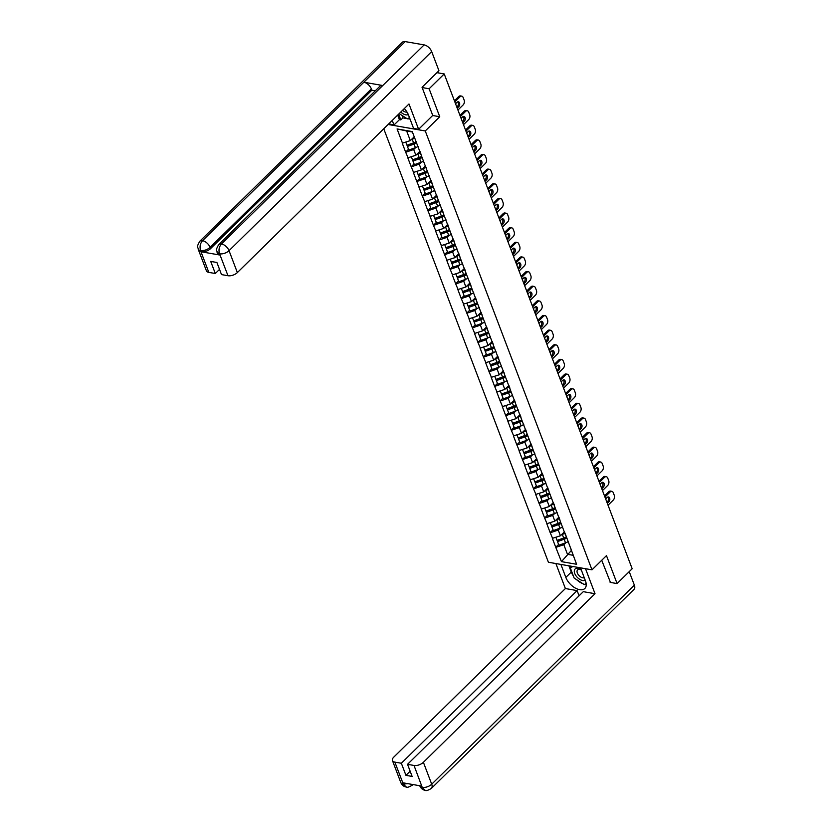 <?xml version="1.0" encoding="UTF-8"?>
<svg xmlns="http://www.w3.org/2000/svg" width="832" height="832" viewBox="0 0 832 832"><rect width="100%" height="100%" fill="white"/><g stroke="black" fill="none" stroke-linecap="round" stroke-linejoin="round"><path stroke-width="1.25" d="M383.75 128.773L548.413 562.245L591.989 569.837L425.266 130.957L388.118 124.478M571.366 550.472L561.444 561.631L576.607 564.273L565.271 533.801M561.444 561.631L555.745 547.269L558.615 544.461M564.502 531.773L560.425 535.777L552.354 538.356L555.745 547.269M552.625 538.408L550.181 532.636L553.051 529.818M558.948 517.14L554.861 521.144L546.801 523.723L550.181 532.636M547.061 523.775L544.627 518.003L547.498 515.185M553.384 502.497L549.307 506.511L541.237 509.09L544.627 518.003M541.497 509.132L539.063 503.37L541.934 500.552M547.83 487.864L543.743 491.868L535.683 494.458L539.063 503.37M535.943 494.499L533.51 488.727L536.37 485.909M542.266 473.231L538.19 477.235L530.119 479.814L533.51 488.727M530.379 479.866L527.946 474.094L530.816 471.276M536.713 458.588L532.626 462.602L524.566 465.182L527.946 474.094M524.826 465.223L522.392 459.462L525.252 456.643M531.149 443.955L527.072 447.97L519.002 450.549L522.392 459.462M519.262 450.59L516.828 444.818L519.698 442.01M525.585 429.322L521.508 433.326L513.438 435.906L516.828 444.818M513.708 435.958L511.264 430.186L514.134 427.367M520.031 414.69L515.944 418.694L507.884 421.273L511.264 430.186M508.144 421.325L505.71 415.553L508.57 412.734M514.467 400.046L510.39 404.061L502.32 406.64L505.71 415.553M502.58 406.682L500.146 400.92L503.017 398.102M508.914 385.414L504.826 389.418L496.766 392.007L500.146 400.92M497.026 392.049L494.593 386.277L497.453 383.458M503.35 370.781L499.273 374.785L491.202 377.364L494.593 386.277M491.462 377.416L489.029 371.644L491.899 368.826M497.786 356.138L493.709 360.152L485.649 362.731L489.029 371.644M485.909 362.773L483.465 357.011L486.335 354.193M492.232 341.505L488.145 345.519L480.085 348.098L483.465 357.011M480.345 348.14L477.911 342.368L480.782 339.56M486.668 326.872L482.591 330.876L474.521 333.455L477.911 342.368M474.781 333.507L472.347 327.735L475.218 324.917M481.114 312.239L477.027 316.243L468.967 318.822L472.347 327.735M469.227 318.874L466.794 313.102L469.654 310.284M475.55 297.596L471.474 301.61L463.403 304.19L466.794 313.102M463.663 304.231L461.23 298.47L464.1 295.651M469.997 282.963L465.91 286.967L457.85 289.557L461.23 298.47M458.11 289.598L455.676 283.826L458.536 281.008M464.433 268.33L460.356 272.334L452.286 274.914L455.676 283.826M452.546 274.966L450.112 269.194L452.982 266.375M458.869 253.687L454.792 257.702L446.722 260.281L450.112 269.194M446.992 260.322L444.548 254.561L447.418 251.742M453.315 239.054L449.228 243.069L441.168 245.648L444.548 254.561M441.428 245.69L438.994 239.918L441.865 237.11M447.751 224.422L443.674 228.426L435.604 231.005L438.994 239.918M435.864 231.057L433.43 225.285L436.301 222.466M442.198 209.778L438.11 213.793L430.05 216.372L433.43 225.285M430.31 216.414L427.877 210.652L430.737 207.834M436.634 195.146L432.557 199.16L424.486 201.739L427.877 210.652M424.746 201.781L422.313 196.019L425.183 193.201M431.08 180.513L426.993 184.517L418.933 187.106L422.313 196.019M419.193 187.148L416.759 181.376L419.619 178.558M425.516 165.88L421.439 169.884L413.369 172.463L416.759 181.376M413.629 172.515L411.195 166.743L414.066 163.925M419.952 151.237L415.875 155.251L407.805 157.83L411.195 166.743M408.075 157.872L405.631 152.11L408.502 149.292M414.222 136.781L410.311 140.618L402.251 143.198L405.631 152.11M402.511 143.239L397.072 128.929L412.246 131.57L565.614 535.33M560.227 528.112L558.251 530.057L560.425 535.777M558.251 530.057L550.451 532.688M554.674 513.479L552.687 515.424L554.861 521.144M552.687 515.424L544.887 518.045M560.05 520.686L559.718 519.168M549.11 498.836L547.134 500.781L549.307 506.511M547.134 500.781L539.323 503.412M554.497 506.054L554.154 504.525M543.556 484.203L541.57 486.148L543.743 491.868M541.57 486.148L533.77 488.779M548.933 491.421L548.6 489.892M537.992 469.57L536.016 471.515L538.19 477.235M536.016 471.515L528.206 474.136M543.369 476.778L543.036 475.259M532.428 454.938L530.452 456.882L532.626 462.602M530.452 456.882L522.652 459.503M537.815 462.145L537.482 460.616M526.874 440.294L524.888 442.239L527.072 447.97M524.888 442.239L517.088 444.87M532.251 447.512L531.918 445.983M521.31 425.662L519.334 427.606L521.508 433.326M519.334 427.606L511.534 430.238M526.698 432.879L526.354 431.35M515.757 411.029L513.77 412.974L515.944 418.694M513.77 412.974L505.97 415.594M521.134 418.236L520.801 416.718M510.193 396.386L508.217 398.33L510.39 404.061M508.217 398.33L500.406 400.962M515.58 403.603L515.237 402.074M504.639 381.753L502.653 383.698L504.826 389.418M502.653 383.698L494.853 386.329M510.016 388.97L509.683 387.442M499.075 367.12L497.099 369.065L499.273 374.785M497.099 369.065L489.289 371.686M504.452 374.327L504.119 372.809M493.511 352.477L491.535 354.432L493.709 360.152M491.535 354.432L483.735 357.053M498.898 359.694L498.566 358.166M487.958 337.844L485.971 339.789L488.145 345.519M485.971 339.789L478.171 342.42M493.334 345.062L493.002 343.533M482.394 323.211L480.418 325.156L482.591 330.876M480.418 325.156L472.607 327.787M487.781 330.429L487.438 328.9M476.84 308.578L474.854 310.523L477.027 316.243M474.854 310.523L467.054 313.144M482.217 315.786L481.884 314.267M471.276 293.935L469.3 295.88L471.474 301.61M469.3 295.88L461.49 298.511M476.653 301.153L476.32 299.624M465.722 279.302L463.736 281.247L465.91 286.967M463.736 281.247L455.936 283.878M471.099 286.52L470.766 284.991M460.158 264.67L458.182 266.614L460.356 272.334M458.182 266.614L450.372 269.235M465.535 271.877L465.202 270.358M454.594 250.026L452.618 251.982L454.792 257.702M452.618 251.982L444.818 254.602M459.982 257.244L459.638 255.715M449.041 235.394L447.054 237.338L449.228 243.069M447.054 237.338L439.254 239.97M454.418 242.611L454.085 241.082M443.477 220.761L441.501 222.706L443.674 228.426M441.501 222.706L433.69 225.326M448.864 227.978L448.521 226.45M437.923 206.128L435.937 208.073L438.11 213.793M435.937 208.073L428.137 210.694M443.3 213.335L442.967 211.806M432.359 191.485L430.383 193.43L432.557 199.16M430.383 193.43L422.573 196.061M437.736 198.702L437.403 197.174M426.795 176.852L424.819 178.797L426.993 184.517M424.819 178.797L417.019 181.428M432.182 184.07L431.85 182.541M421.242 162.219L419.255 164.164L421.439 169.884M419.255 164.164L411.455 166.785M426.618 169.426L426.286 167.908M415.678 147.576L413.702 149.531L415.875 155.251M413.702 149.531L405.902 152.152M421.065 154.794L420.722 153.265M412.402 131.997L406.661 130.998L410.311 140.618M406.661 130.998L397.072 128.929M432.661 115.502L439.743 116.73L429.125 88.774L422.157 87.558M429.125 88.774L444.226 73.944L436.914 72.675M610.116 582.369L617.084 583.575L632.174 568.755L444.226 73.944M617.084 583.575L606.466 555.62L591.989 569.837M439.743 116.73L425.266 130.957M565.791 542.745L563.815 544.69L567.466 554.31L573.206 555.308M563.815 544.69L556.005 547.321M571.168 549.962L570.835 548.434M415.376 142.532L416.125 141.804M420.94 157.175L421.689 156.437M426.494 171.808L427.242 171.07M432.058 186.441L432.806 185.713M437.611 201.084L438.36 200.346M443.175 215.717L443.924 214.978M448.739 230.35L449.488 229.611M454.293 244.982L455.042 244.254M459.857 259.626L460.606 258.887M465.41 274.258L466.159 273.52M470.974 288.891L471.723 288.163M476.538 303.534L477.277 302.796M482.092 318.167L482.841 317.429M487.656 332.8L488.405 332.062M493.21 347.433L493.958 346.705M498.774 362.076L499.522 361.338M504.327 376.709L505.076 375.97M509.891 391.342L510.64 390.614M515.455 405.985L516.204 405.246M521.009 420.618L521.758 419.879M526.573 435.25L527.322 434.522M532.126 449.883L532.875 449.155M537.69 464.526L538.439 463.788M543.244 479.159L543.993 478.421M548.808 493.792L549.557 493.064M554.372 508.435L555.121 507.697M559.926 523.068L560.674 522.33M565.49 537.701L566.238 536.973M416.229 142.085A7.821 3.994 159.2 0 1 413.785 143.208L407.16 145.579L407.42 146.432L408.793 150.041L415.407 147.68A9.568 4.878 159.2 0 0 418.132 146.453M414.398 137.249A7.821 3.994 159.2 0 1 413.036 137.946M461.708 96.138A3.505 2.288 99.9 0 0 460.034 96.772L458.723 96.543A3.505 2.288 -80.1 0 1 460.398 95.909L461.708 96.138A3.505 2.288 99.9 0 1 463.174 97.552L464.131 100.09A3.505 2.288 99.9 0 1 463.133 104.936L457.933 110.042M460.034 96.772L454.834 101.878M457.226 108.17L458.734 106.683A2.746 1.789 99.9 0 0 459.711 103.792A2.746 1.789 99.9 0 0 458.37 101.774A2.746 1.789 99.9 0 0 457.059 102.274L455.541 103.761M458.723 96.543L454.418 100.786M456.799 107.068L457.423 106.454A2.746 1.789 99.9 0 0 457.683 101.858M405.787 142.137L406.952 145.215L413.577 142.844A9.568 4.878 159.2 0 0 416.094 141.731M414.731 138.112A9.568 4.878 159.2 0 1 412.204 139.235L411.434 139.506M416.562 142.948A9.568 4.878 159.2 0 1 414.045 144.071L407.42 146.432M421.793 156.718A7.821 3.994 159.2 0 1 419.349 157.841L412.724 160.212L412.974 161.065L414.346 164.684L420.971 162.313A9.568 4.878 159.2 0 0 423.696 161.086M420.16 151.767A7.821 3.994 159.2 0 1 418.59 152.578M467.262 110.77A3.505 2.288 99.9 0 0 465.598 111.405L464.287 111.176A3.505 2.288 -80.1 0 1 465.962 110.542L467.262 110.77A3.505 2.288 99.9 0 1 468.728 112.195L469.695 114.722A3.505 2.288 99.9 0 1 468.697 119.569L463.497 124.686M465.598 111.405L460.387 116.522M462.779 122.803L464.298 121.316A2.746 1.789 99.9 0 0 465.275 118.425A2.746 1.789 99.9 0 0 463.923 116.407A2.746 1.789 99.9 0 0 462.623 116.906L461.105 118.394M464.287 111.176L459.971 115.419M462.363 121.701L462.987 121.087A2.746 1.789 99.9 0 0 463.237 116.49M411.341 156.77L412.516 159.848L419.141 157.487A9.568 4.878 159.2 0 0 421.658 156.364M420.493 152.641A9.568 4.878 159.2 0 1 417.768 153.868L416.998 154.149M422.126 157.581A9.568 4.878 159.2 0 1 419.598 158.704L412.974 161.065M427.346 171.35A7.821 3.994 159.2 0 1 424.902 172.484L418.288 174.845L418.538 175.708L419.91 179.317L426.535 176.956A9.568 4.878 159.2 0 0 429.26 175.718M425.714 166.4A7.821 3.994 159.2 0 1 424.154 167.211M472.826 125.414A3.505 2.288 99.9 0 0 471.151 126.048L469.851 125.819A3.505 2.288 -80.1 0 1 471.515 125.185L472.826 125.414A3.505 2.288 99.9 0 1 474.292 126.828L475.249 129.366A3.505 2.288 99.9 0 1 474.25 134.202L469.05 139.318M471.151 126.048L465.951 131.154M468.343 137.436L469.851 135.949A2.746 1.789 99.9 0 0 470.829 133.058A2.746 1.789 99.9 0 0 469.487 131.05A2.746 1.789 99.9 0 0 468.177 131.539L466.669 133.026M469.851 125.819L465.535 130.052M467.917 136.344L468.551 135.72A2.746 1.789 99.9 0 0 468.801 131.123M416.905 171.413L418.07 174.481L424.694 172.12A9.568 4.878 159.2 0 0 427.222 170.997M426.046 167.274A9.568 4.878 159.2 0 1 423.322 168.511L422.562 168.782M427.679 172.224A9.568 4.878 159.2 0 1 425.162 173.337L418.538 175.708M432.91 185.983A7.821 3.994 159.2 0 1 430.466 187.117L423.842 189.478L424.091 190.341L425.464 193.95L432.089 191.589A9.568 4.878 159.2 0 0 434.814 190.362M431.278 181.043A7.821 3.994 159.2 0 1 429.707 181.854M478.379 140.046A3.505 2.288 99.9 0 0 476.715 140.681L475.405 140.452A3.505 2.288 -80.1 0 1 477.079 139.818L478.379 140.046A3.505 2.288 99.9 0 1 479.846 141.461L480.813 143.998A3.505 2.288 99.9 0 1 479.814 148.845L474.614 153.951M476.715 140.681L471.515 145.787M473.897 152.079L475.415 150.592A2.746 1.789 99.9 0 0 476.393 147.69A2.746 1.789 99.9 0 0 475.051 145.683A2.746 1.789 99.9 0 0 473.741 146.182L472.222 147.67M475.405 140.452L471.089 144.685M473.481 150.977L474.105 150.363A2.746 1.789 99.9 0 0 474.365 145.756M422.469 186.046L423.634 189.124L430.258 186.753A9.568 4.878 159.2 0 0 432.775 185.64M431.61 181.917A9.568 4.878 159.2 0 1 428.886 183.144L428.116 183.414M433.243 186.857A9.568 4.878 159.2 0 1 430.716 187.97L424.091 190.341M438.474 200.626A7.821 3.994 159.2 0 1 436.02 201.75L429.406 204.121L429.655 204.974L431.028 208.593L437.653 206.222A9.568 4.878 159.2 0 0 440.378 204.994M436.831 195.676A7.821 3.994 159.2 0 1 435.271 196.487M483.943 154.679A3.505 2.288 99.9 0 0 482.269 155.314L480.969 155.085A3.505 2.288 -80.1 0 1 482.633 154.45L483.943 154.679A3.505 2.288 99.9 0 1 485.41 156.104L486.377 158.631A3.505 2.288 99.9 0 1 485.378 163.478L480.168 168.584M482.269 155.314L477.069 160.43M479.461 166.712L480.969 165.225A2.746 1.789 99.9 0 0 481.946 162.334A2.746 1.789 99.9 0 0 480.605 160.316A2.746 1.789 99.9 0 0 479.294 160.815L477.786 162.302M480.969 155.085L476.653 159.328M479.045 165.61L479.669 164.996A2.746 1.789 99.9 0 0 479.918 160.399M428.022 200.678L429.187 203.757L435.812 201.396A9.568 4.878 159.2 0 0 438.339 200.273M437.164 196.55A9.568 4.878 159.2 0 1 434.439 197.777L433.68 198.047M438.797 201.49A9.568 4.878 159.2 0 1 436.28 202.613L429.655 204.974M444.028 215.259A7.821 3.994 159.2 0 1 441.584 216.393L434.959 218.754L435.219 219.617L436.592 223.226L443.206 220.854A9.568 4.878 159.2 0 0 445.931 219.627M442.395 210.309A7.821 3.994 159.2 0 1 440.835 211.12M489.507 169.322A3.505 2.288 99.9 0 0 487.833 169.957L486.522 169.728A3.505 2.288 -80.1 0 1 488.197 169.094L489.507 169.322A3.505 2.288 99.9 0 1 490.974 170.737L491.93 173.264A3.505 2.288 99.9 0 1 490.932 178.11L485.732 183.227M487.833 169.957L482.633 175.063M485.014 181.345L486.533 179.858A2.746 1.789 99.9 0 0 487.51 176.966A2.746 1.789 99.9 0 0 486.169 174.949A2.746 1.789 99.9 0 0 484.858 175.448L483.34 176.935M486.522 169.728L482.217 173.961M484.598 180.242L485.222 179.629A2.746 1.789 99.9 0 0 485.482 175.032M433.586 215.322L434.751 218.39L441.376 216.029A9.568 4.878 159.2 0 0 443.893 214.906M442.728 211.182A9.568 4.878 159.2 0 1 440.003 212.41L439.234 212.69M444.361 216.133A9.568 4.878 159.2 0 1 441.834 217.246L435.219 219.617M400.785 112.039A7.582 4.254 -134.5 0 0 408.294 114.525M402.553 110.292A5.19 2.912 -134.5 0 0 407.035 112.102M409.479 117.603L407.337 118.862L399.183 113.61M581.194 569.65A7.582 4.254 -134.5 0 0 574.33 570.544A7.582 4.254 -134.5 0 0 578.022 578.053A7.582 4.254 -134.5 0 0 585.218 580.237M581.381 570.128A5.19 2.912 -134.5 0 0 577.574 569.941A5.19 2.912 -134.5 0 0 577.065 570.97A5.19 2.912 -134.5 0 0 579.405 575.952A5.19 2.912 -134.5 0 0 584.272 577.73M586.144 583.471L584.241 584.574L574.174 578.094L570.326 567.965L572.822 566.498M571.969 566.353L570.326 567.965M218.691 244.618A7.176 4.025 45.5 0 1 221.478 243.963C219.076 246.761 218.431 249.995 219.523 253.656L217.038 252.2C217.433 249.954 214.448 252.231 218.691 244.618L379.974 86.174A7.176 4.025 45.5 0 1 382.772 85.519L424.133 44.897A7.176 4.025 45.5 0 1 431.683 51.594L438.932 70.689L422.042 87.277L432.734 115.43L418.61 129.303L413.598 128.43L408.533 115.107A13.125 7.363 -134.5 0 0 404.3 108.576M418.61 129.303L408.99 103.979L237.359 272.574A6.999 3.578 159.2 0 1 227.989 275.725L221.499 274.591L216.902 262.486L210.714 261.414L215.311 273.51L208.822 272.386A6.999 3.578 159.2 0 1 206.409 270.806L198.089 248.903A6.999 3.578 -20.8 0 0 200.491 250.474L208.822 272.386M401.95 115.398L402.896 117.884L400.826 119.912L399.433 119.662L393.983 125.018L388.835 123.77M393.983 125.018L392.246 120.422M402.896 117.884L406.89 118.581M407.607 118.695L410.062 119.132M198.089 248.903C198.484 246.678 195.499 248.955 199.732 241.322L402.376 42.255A7.176 4.025 45.5 0 1 405.215 41.6L363.865 82.222A7.176 4.025 45.5 0 1 371.363 88.92L210.08 247.364L210.558 248.633A6.999 3.578 159.2 0 1 201.198 251.784L219.929 255.05A6.999 3.578 159.2 0 1 217.526 253.469L217.038 252.2M424.133 44.897L405.215 41.6M431.683 51.594L229.039 250.661A7.176 4.025 45.5 0 0 221.478 243.963L382.772 85.519L363.865 82.222L202.571 240.666C200.169 243.454 199.493 246.688 200.574 250.359L200.491 250.474M215.311 273.51L219.523 269.381M375.284 90.792L371.852 90.189L210.558 248.633M371.852 90.189L371.363 88.92M399.433 119.662L397.686 115.076M398.632 114.14L400.826 119.912M573.352 575.931A13.125 7.363 -134.5 0 1 571.282 572.062L565.833 577.408A13.125 7.363 -134.5 0 0 574.954 587.86A13.125 7.363 -134.5 0 0 584.844 588.484A13.125 7.363 -134.5 0 0 585.447 580.83L580.507 567.84M565.833 577.408L560.903 564.418M555.89 563.555L565.386 588.546L577.106 590.595L401.346 763.256L394.846 762.122L403.322 784.181L402.906 782.798L421.647 786.063L422.271 787.478L414.024 765.461A6.999 3.578 -20.8 0 0 423.394 762.31L431.714 784.212L634.358 585.146L629.231 571.646M579.093 595.806L577.106 590.595M410.145 771.222L405.943 775.351L412.131 776.433L407.534 764.327L583.294 591.666L595.015 593.715L423.394 762.31M585.52 568.714L595.015 593.715M565.386 588.546L393.754 757.151A6.999 3.578 -20.8 0 0 392.444 760.542A6.999 3.578 -20.8 0 0 394.846 762.122M634.358 585.146A7.176 4.025 45.5 0 1 634.026 589.337L431.382 788.403A7.176 4.025 45.5 0 0 431.714 784.212A6.999 3.578 159.2 0 1 422.344 787.363M407.534 764.327L414.024 765.461M405.943 775.351L401.346 763.256M610.449 582.421L601.723 560.279M576.534 579.613A13.125 7.363 -134.5 0 0 582.91 583.721M584.782 584.262A13.125 7.363 -134.5 0 0 586.227 584.459M571.282 572.062L568.911 565.822M584.958 584.158L586.165 583.586M570.305 566.062L570.835 567.466M407.857 783.661L403.395 784.066M412.849 784.534A7.176 4.025 45.5 0 1 412.422 785.096C409.115 787.072 407.087 787.717 406.318 787.03L403.322 784.191M431.382 788.403C428.095 790.379 426.036 791.024 425.225 790.327L422.271 787.488M449.592 229.892A7.821 3.994 159.2 0 1 447.148 231.026L440.523 233.386L440.773 234.25L442.146 237.858L448.77 235.498A9.568 4.878 159.2 0 0 451.495 234.26M447.949 224.942A7.821 3.994 159.2 0 1 446.389 225.763M495.061 183.955A3.505 2.288 99.9 0 0 493.397 184.59L492.086 184.361A3.505 2.288 -80.1 0 1 493.75 183.726L495.061 183.955A3.505 2.288 99.9 0 1 496.527 185.37L497.494 187.907A3.505 2.288 99.9 0 1 496.496 192.754L491.296 197.86M493.397 184.59L488.186 189.696M490.578 195.988L492.097 194.501A2.746 1.789 99.9 0 0 493.064 191.599A2.746 1.789 99.9 0 0 491.722 189.592A2.746 1.789 99.9 0 0 490.422 190.091L488.904 191.578M492.086 184.361L487.77 188.594M490.162 194.886L490.786 194.272A2.746 1.789 99.9 0 0 491.036 189.665M439.14 229.954L440.315 233.033L446.93 230.662A9.568 4.878 159.2 0 0 449.457 229.549M448.282 225.826A9.568 4.878 159.2 0 1 445.567 227.053L444.798 227.323M449.914 230.766A9.568 4.878 159.2 0 1 447.398 231.878L440.773 234.25M455.146 244.535A7.821 3.994 159.2 0 1 452.702 245.658L446.077 248.03L446.337 248.882L447.71 252.491L454.334 250.13A9.568 4.878 159.2 0 0 457.049 248.903M453.513 239.585A7.821 3.994 159.2 0 1 451.953 240.396M500.625 198.588A3.505 2.288 99.9 0 0 498.95 199.222L497.64 198.994A3.505 2.288 -80.1 0 1 499.314 198.359L500.625 198.588A3.505 2.288 99.9 0 1 502.091 200.002L503.048 202.54A3.505 2.288 99.9 0 1 502.05 207.386L496.85 212.493M498.95 199.222L493.75 204.329M496.142 210.621L497.65 209.134A2.746 1.789 99.9 0 0 498.628 206.242A2.746 1.789 99.9 0 0 497.286 204.225A2.746 1.789 99.9 0 0 495.976 204.724L494.458 206.211M497.64 198.994L493.334 203.237M495.716 209.518L496.34 208.905A2.746 1.789 99.9 0 0 496.6 204.308M444.704 244.587L445.869 247.666L452.494 245.294A9.568 4.878 159.2 0 0 455.021 244.182M453.846 240.458A9.568 4.878 159.2 0 1 451.121 241.686L450.362 241.956M455.478 245.398A9.568 4.878 159.2 0 1 452.962 246.522L446.337 248.882M460.71 259.168A7.821 3.994 159.2 0 1 458.266 260.291L451.641 262.662L451.89 263.515L453.263 267.134L459.888 264.763A9.568 4.878 159.2 0 0 462.613 263.536M459.077 254.218A7.821 3.994 159.2 0 1 457.506 255.029M506.178 213.221A3.505 2.288 99.9 0 0 504.514 213.855L503.204 213.626A3.505 2.288 -80.1 0 1 504.878 212.992L506.178 213.221A3.505 2.288 99.9 0 1 507.645 214.646L508.612 217.173A3.505 2.288 99.9 0 1 507.614 222.019L502.414 227.136M504.514 213.855L499.314 218.972M501.696 225.254L503.214 223.766A2.746 1.789 99.9 0 0 504.192 220.875A2.746 1.789 99.9 0 0 502.84 218.858A2.746 1.789 99.9 0 0 501.54 219.357L500.022 220.844M503.204 213.626L498.888 217.87M501.28 224.151L501.904 223.538A2.746 1.789 99.9 0 0 502.154 218.941M450.258 259.22L451.433 262.298L458.058 259.938A9.568 4.878 159.2 0 0 460.574 258.814M459.41 255.091A9.568 4.878 159.2 0 1 456.685 256.318L455.915 256.599M461.042 260.031A9.568 4.878 159.2 0 1 458.515 261.154L451.89 263.515M466.274 273.801A7.821 3.994 159.2 0 1 463.819 274.934L457.205 277.295L457.454 278.158L458.827 281.767L465.452 279.406A9.568 4.878 159.2 0 0 468.177 278.169M464.63 268.85A7.821 3.994 159.2 0 1 463.07 269.662M511.742 227.864A3.505 2.288 99.9 0 0 510.068 228.498L508.768 228.27A3.505 2.288 -80.1 0 1 510.432 227.635L511.742 227.864A3.505 2.288 99.9 0 1 513.209 229.278L514.166 231.816A3.505 2.288 99.9 0 1 513.167 236.662L507.967 241.769M510.068 228.498L504.868 233.605M507.26 239.886L508.768 238.399A2.746 1.789 99.9 0 0 509.746 235.508A2.746 1.789 99.9 0 0 508.404 233.501A2.746 1.789 99.9 0 0 507.094 233.99L505.586 235.477M508.768 228.27L504.452 232.502M506.834 238.794L507.468 238.17A2.746 1.789 99.9 0 0 507.718 233.574M455.822 273.863L456.986 276.931L463.611 274.57A9.568 4.878 159.2 0 0 466.138 273.447M464.963 269.724A9.568 4.878 159.2 0 1 462.238 270.962L461.479 271.232M466.596 274.674A9.568 4.878 159.2 0 1 464.079 275.787L457.454 278.158M471.827 288.434A7.821 3.994 159.2 0 1 469.383 289.567L462.758 291.938L463.008 292.791L464.381 296.4L471.006 294.039A9.568 4.878 159.2 0 0 473.73 292.812M470.194 283.494A7.821 3.994 159.2 0 1 468.634 284.305M517.296 242.497A3.505 2.288 99.9 0 0 515.632 243.131L514.322 242.902A3.505 2.288 -80.1 0 1 515.996 242.268L517.296 242.497A3.505 2.288 99.9 0 1 518.773 243.911L519.73 246.449A3.505 2.288 99.9 0 1 518.731 251.295L513.531 256.402M515.632 243.131L510.432 248.238M512.814 254.53L514.332 253.042A2.746 1.789 99.9 0 0 515.31 250.141A2.746 1.789 99.9 0 0 513.968 248.134A2.746 1.789 99.9 0 0 512.658 248.633L511.139 250.12M514.322 242.902L510.006 247.135M512.398 253.427L513.022 252.814A2.746 1.789 99.9 0 0 513.282 248.217M461.386 288.496L462.55 291.574L469.175 289.203A9.568 4.878 159.2 0 0 471.692 288.09M470.527 284.367A9.568 4.878 159.2 0 1 467.802 285.594L467.033 285.865M472.16 289.307A9.568 4.878 159.2 0 1 469.633 290.43L463.008 292.791M477.391 303.077A7.821 3.994 159.2 0 1 474.947 304.2L468.322 306.571L468.572 307.424L469.945 311.043L476.57 308.672A9.568 4.878 159.2 0 0 479.294 307.445M475.748 298.126A7.821 3.994 159.2 0 1 474.188 298.938M522.86 257.13A3.505 2.288 99.9 0 0 521.186 257.764L519.886 257.535A3.505 2.288 -80.1 0 1 521.55 256.901L522.86 257.13A3.505 2.288 99.9 0 1 524.326 258.554L525.294 261.082A3.505 2.288 99.9 0 1 524.295 265.928L519.085 271.034M521.186 257.764L515.986 262.881M518.378 269.162L519.896 267.675A2.746 1.789 99.9 0 0 520.863 264.784A2.746 1.789 99.9 0 0 519.522 262.766A2.746 1.789 99.9 0 0 518.211 263.266L516.703 264.753M519.886 257.535L515.57 261.778M517.962 268.06L518.586 267.446A2.746 1.789 99.9 0 0 518.835 262.85M466.939 303.129L468.114 306.207L474.729 303.846A9.568 4.878 159.2 0 0 477.256 302.723M476.081 299A9.568 4.878 159.2 0 1 473.356 300.227L472.597 300.498M477.714 303.94A9.568 4.878 159.2 0 1 475.197 305.063L468.572 307.424M482.945 317.71A7.821 3.994 159.2 0 1 480.501 318.843L473.876 321.204L474.136 322.067L475.509 325.676L482.123 323.305A9.568 4.878 159.2 0 0 484.848 322.078M481.312 312.759A7.821 3.994 159.2 0 1 479.752 313.57M528.424 271.773A3.505 2.288 99.9 0 0 526.75 272.407L525.439 272.178A3.505 2.288 -80.1 0 1 527.114 271.544L528.424 271.773A3.505 2.288 99.9 0 1 529.89 273.187L530.847 275.714A3.505 2.288 99.9 0 1 529.849 280.561L524.649 285.678M526.75 272.407L521.55 277.514M523.931 283.795L525.45 282.308A2.746 1.789 99.9 0 0 526.427 279.417A2.746 1.789 99.9 0 0 525.086 277.399A2.746 1.789 99.9 0 0 523.775 277.898L522.257 279.386M525.439 272.178L521.134 276.411M523.515 282.693L524.139 282.079A2.746 1.789 99.9 0 0 524.399 277.482M472.503 317.772L473.668 320.84L480.293 318.479A9.568 4.878 159.2 0 0 482.81 317.356M481.645 313.633A9.568 4.878 159.2 0 1 478.92 314.86L478.15 315.141M483.278 318.583A9.568 4.878 159.2 0 1 480.75 319.696L474.136 322.067M488.509 332.342A7.821 3.994 159.2 0 1 486.065 333.476L479.44 335.837L479.69 336.7L481.062 340.309L487.687 337.948A9.568 4.878 159.2 0 0 490.412 336.721M486.876 327.392A7.821 3.994 159.2 0 1 485.306 328.214M533.978 286.406A3.505 2.288 99.9 0 0 532.314 287.04L531.003 286.811A3.505 2.288 -80.1 0 1 532.678 286.177L533.978 286.406A3.505 2.288 99.9 0 1 535.444 287.82L536.411 290.358A3.505 2.288 99.9 0 1 535.413 295.204L530.213 300.31M532.314 287.04L527.103 292.146M529.495 298.438L531.014 296.951A2.746 1.789 99.9 0 0 531.981 294.05A2.746 1.789 99.9 0 0 530.639 292.042A2.746 1.789 99.9 0 0 529.339 292.542L527.821 294.029M531.003 286.811L526.687 291.044M529.079 297.336L529.703 296.722A2.746 1.789 99.9 0 0 529.953 292.115M478.057 332.405L479.232 335.483L485.846 333.112A9.568 4.878 159.2 0 0 488.374 331.999M487.209 328.276A9.568 4.878 159.2 0 1 484.484 329.503L483.714 329.774M488.842 333.216A9.568 4.878 159.2 0 1 486.314 334.329L479.69 336.7M494.062 346.986A7.821 3.994 159.2 0 1 491.618 348.109L484.994 350.48L485.254 351.333L486.626 354.952L493.251 352.581A9.568 4.878 159.2 0 0 495.966 351.354M492.43 342.035A7.821 3.994 159.2 0 1 490.87 342.846M539.542 301.038A3.505 2.288 99.9 0 0 537.867 301.673L536.567 301.444A3.505 2.288 -80.1 0 1 538.231 300.81L539.542 301.038A3.505 2.288 99.9 0 1 541.008 302.453L541.965 304.99A3.505 2.288 99.9 0 1 540.966 309.837L535.766 314.943M537.867 301.673L532.667 306.779M535.059 313.071L536.567 311.584A2.746 1.789 99.9 0 0 537.545 308.693A2.746 1.789 99.9 0 0 536.203 306.675A2.746 1.789 99.9 0 0 534.893 307.174L533.385 308.662M536.567 301.444L532.251 305.687M534.633 311.969L535.267 311.355A2.746 1.789 99.9 0 0 535.517 306.758M483.621 347.038L484.786 350.116L491.41 347.745A9.568 4.878 159.2 0 0 493.938 346.632M492.762 342.909A9.568 4.878 159.2 0 1 490.038 344.136L489.278 344.406M494.395 347.849A9.568 4.878 159.2 0 1 491.878 348.972L485.254 351.333M499.626 361.618A7.821 3.994 159.2 0 1 497.182 362.742L490.558 365.113L490.807 365.966L492.18 369.585L498.805 367.214A9.568 4.878 159.2 0 0 501.53 365.986M497.994 356.668A7.821 3.994 159.2 0 1 496.423 357.479M545.095 315.671A3.505 2.288 99.9 0 0 543.431 316.306L542.121 316.077A3.505 2.288 -80.1 0 1 543.795 315.453L545.095 315.671A3.505 2.288 99.9 0 1 546.562 317.096L547.529 319.623A3.505 2.288 99.9 0 1 546.53 324.47L541.33 329.586M543.431 316.306L538.231 321.422M540.613 327.704L542.131 326.217A2.746 1.789 99.9 0 0 543.109 323.326A2.746 1.789 99.9 0 0 541.767 321.308A2.746 1.789 99.9 0 0 540.457 321.807L538.938 323.294M542.121 316.077L537.805 320.32M540.197 326.602L540.821 325.988A2.746 1.789 99.9 0 0 541.07 321.391M489.174 361.67L490.35 364.749L496.974 362.388A9.568 4.878 159.2 0 0 499.491 361.265M498.326 357.542A9.568 4.878 159.2 0 1 495.602 358.769L494.832 359.05M499.959 362.482A9.568 4.878 159.2 0 1 497.432 363.605L490.807 365.966M505.19 376.251A7.821 3.994 159.2 0 1 502.736 377.385L496.122 379.746L496.371 380.609L497.744 384.218L504.369 381.857A9.568 4.878 159.2 0 0 507.094 380.619M503.547 371.301A7.821 3.994 159.2 0 1 501.987 372.112M550.659 330.314A3.505 2.288 99.9 0 0 548.985 330.949L547.685 330.72A3.505 2.288 -80.1 0 1 549.349 330.086L550.659 330.314A3.505 2.288 99.9 0 1 552.126 331.729L553.093 334.266A3.505 2.288 99.9 0 1 552.094 339.113L546.884 344.219M548.985 330.949L543.785 336.055M546.177 342.337L547.685 340.85A2.746 1.789 99.9 0 0 548.662 337.958A2.746 1.789 99.9 0 0 547.321 335.951A2.746 1.789 99.9 0 0 546.01 336.44L544.502 337.927M547.685 330.72L543.369 334.953M545.761 341.245L546.385 340.631A2.746 1.789 99.9 0 0 546.634 336.024M494.738 376.314L495.903 379.392L502.528 377.021A9.568 4.878 159.2 0 0 505.055 375.898M503.88 372.174A9.568 4.878 159.2 0 1 501.155 373.412L500.396 373.682M505.513 377.125A9.568 4.878 159.2 0 1 502.996 378.238L496.371 380.609M510.744 390.884A7.821 3.994 159.2 0 1 508.3 392.018L501.675 394.389L501.935 395.242L503.298 398.85L509.922 396.49A9.568 4.878 159.2 0 0 512.647 395.262M509.111 385.944A7.821 3.994 159.2 0 1 507.551 386.755M556.223 344.947A3.505 2.288 99.9 0 0 554.549 345.582L553.238 345.353A3.505 2.288 -80.1 0 1 554.913 344.718L556.223 344.947A3.505 2.288 99.9 0 1 557.69 346.362L558.646 348.899A3.505 2.288 99.9 0 1 557.648 353.746L552.448 358.852M554.549 345.582L549.349 350.688M551.73 356.98L553.249 355.493A2.746 1.789 99.9 0 0 554.226 352.602A2.746 1.789 99.9 0 0 552.885 350.584A2.746 1.789 99.9 0 0 551.574 351.083L550.056 352.57M553.238 345.353L548.933 349.586M551.314 355.878L551.938 355.264A2.746 1.789 99.9 0 0 552.198 350.667M500.302 390.946L501.467 394.025L508.092 391.654A9.568 4.878 159.2 0 0 510.609 390.541M509.444 386.818A9.568 4.878 159.2 0 1 506.719 388.045L505.95 388.315M511.077 391.758A9.568 4.878 159.2 0 1 508.55 392.881L501.935 395.242M516.308 405.527A7.821 3.994 159.2 0 1 513.864 406.65L507.239 409.022L507.489 409.874L508.862 413.494L515.486 411.122A9.568 4.878 159.2 0 0 518.211 409.895M514.665 400.577A7.821 3.994 159.2 0 1 513.105 401.388M561.777 359.58A3.505 2.288 99.9 0 0 560.113 360.214L558.802 359.986A3.505 2.288 -80.1 0 1 560.466 359.351L561.777 359.58A3.505 2.288 99.9 0 1 563.243 361.005L564.21 363.532A3.505 2.288 99.9 0 1 563.212 368.378L558.002 373.485M560.113 360.214L554.902 365.331M557.294 371.613L558.813 370.126A2.746 1.789 99.9 0 0 559.78 367.234A2.746 1.789 99.9 0 0 558.438 365.217A2.746 1.789 99.9 0 0 557.128 365.716L555.62 367.203M558.802 359.986L554.486 364.229M556.878 370.51L557.502 369.897A2.746 1.789 99.9 0 0 557.752 365.3M505.856 405.579L507.031 408.658L513.646 406.297A9.568 4.878 159.2 0 0 516.173 405.174M514.998 401.45A9.568 4.878 159.2 0 1 512.273 402.678L511.514 402.958M516.63 406.39A9.568 4.878 159.2 0 1 514.114 407.514L507.489 409.874M521.862 420.16A7.821 3.994 159.2 0 1 519.418 421.294L512.793 423.654L513.053 424.518L514.426 428.126L521.04 425.755A9.568 4.878 159.2 0 0 523.765 424.528M520.229 415.21A7.821 3.994 159.2 0 1 518.669 416.021M567.341 374.223A3.505 2.288 99.9 0 0 565.666 374.858L564.356 374.629A3.505 2.288 -80.1 0 1 566.03 373.994L567.341 374.223A3.505 2.288 99.9 0 1 568.807 375.638L569.764 378.165A3.505 2.288 99.9 0 1 568.766 383.011L563.566 388.128M565.666 374.858L560.466 379.964M562.848 386.246L564.366 384.758A2.746 1.789 99.9 0 0 565.344 381.867A2.746 1.789 99.9 0 0 564.002 379.86A2.746 1.789 99.9 0 0 562.692 380.349L561.174 381.836M564.356 374.629L560.05 378.862M562.432 385.143L563.056 384.53A2.746 1.789 99.9 0 0 563.316 379.933M511.42 420.222L512.585 423.29L519.21 420.93A9.568 4.878 159.2 0 0 521.726 419.806M520.562 416.083A9.568 4.878 159.2 0 1 517.837 417.321L517.067 417.591M522.194 421.034A9.568 4.878 159.2 0 1 519.678 422.146L513.053 424.518M527.426 434.793A7.821 3.994 159.2 0 1 524.982 435.926L518.357 438.287L518.606 439.15L519.979 442.759L526.604 440.398A9.568 4.878 159.2 0 0 529.329 439.171M525.793 429.842A7.821 3.994 159.2 0 1 524.222 430.664M572.894 388.856A3.505 2.288 99.9 0 0 571.23 389.49L569.92 389.262A3.505 2.288 -80.1 0 1 571.594 388.627L572.894 388.856A3.505 2.288 99.9 0 1 574.361 390.27L575.328 392.808A3.505 2.288 99.9 0 1 574.33 397.654L569.13 402.761M571.23 389.49L566.02 394.597M568.412 400.889L569.93 399.402A2.746 1.789 99.9 0 0 570.898 396.5A2.746 1.789 99.9 0 0 569.556 394.493A2.746 1.789 99.9 0 0 568.256 394.992L566.738 396.479M569.92 389.262L565.604 393.494M567.996 399.786L568.62 399.173A2.746 1.789 99.9 0 0 568.87 394.566M516.974 434.855L518.149 437.934L524.774 435.562A9.568 4.878 159.2 0 0 527.29 434.45M526.126 430.726A9.568 4.878 159.2 0 1 523.401 431.954L522.631 432.224M527.758 435.666A9.568 4.878 159.2 0 1 525.231 436.779L518.606 439.15M532.979 449.436A7.821 3.994 159.2 0 1 530.535 450.559L523.921 452.93L524.17 453.783L525.543 457.402L532.168 455.031A9.568 4.878 159.2 0 0 534.893 453.804M531.346 444.486A7.821 3.994 159.2 0 1 529.786 445.297M578.458 403.489A3.505 2.288 99.9 0 0 576.784 404.123L575.484 403.894A3.505 2.288 -80.1 0 1 577.148 403.26L578.458 403.489A3.505 2.288 99.9 0 1 579.925 404.903L580.882 407.441A3.505 2.288 99.9 0 1 579.883 412.287L574.683 417.394M576.784 404.123L571.584 409.24M573.976 415.522L575.484 414.034A2.746 1.789 99.9 0 0 576.462 411.143A2.746 1.789 99.9 0 0 575.12 409.126A2.746 1.789 99.9 0 0 573.81 409.625L572.302 411.112M575.484 403.894L571.168 408.138M573.55 414.419L574.184 413.806A2.746 1.789 99.9 0 0 574.434 409.209M522.538 449.488L523.702 452.566L530.327 450.195A9.568 4.878 159.2 0 0 532.854 449.082M531.679 445.359A9.568 4.878 159.2 0 1 528.954 446.586L528.195 446.857M533.312 450.299A9.568 4.878 159.2 0 1 530.795 451.422L524.17 453.783M538.543 464.069A7.821 3.994 159.2 0 1 536.099 465.192L529.474 467.563L529.724 468.426L531.097 472.035L537.722 469.664A9.568 4.878 159.2 0 0 540.446 468.437M536.91 459.118A7.821 3.994 159.2 0 1 535.34 459.93M584.012 418.122A3.505 2.288 99.9 0 0 582.348 418.756L581.038 418.538A3.505 2.288 -80.1 0 1 582.712 417.903L584.012 418.122A3.505 2.288 99.9 0 1 585.478 419.546L586.446 422.074A3.505 2.288 99.9 0 1 585.447 426.92L580.247 432.037M582.348 418.756L577.148 423.873M579.53 430.154L581.048 428.667A2.746 1.789 99.9 0 0 582.026 425.776A2.746 1.789 99.9 0 0 580.684 423.758A2.746 1.789 99.9 0 0 579.374 424.258L577.855 425.745M581.038 418.538L576.722 422.77M579.114 429.052L579.738 428.438A2.746 1.789 99.9 0 0 579.998 423.842M528.102 464.121L529.266 467.199L535.891 464.838A9.568 4.878 159.2 0 0 538.408 463.715M537.243 459.992A9.568 4.878 159.2 0 1 534.518 461.219L533.749 461.5M538.876 464.932A9.568 4.878 159.2 0 1 536.349 466.055L529.724 468.426M544.107 478.702A7.821 3.994 159.2 0 1 541.653 479.835L535.038 482.196L535.288 483.059L536.661 486.668L543.286 484.307A9.568 4.878 159.2 0 0 546.01 483.07M542.464 473.751A7.821 3.994 159.2 0 1 540.904 474.562M589.576 432.765A3.505 2.288 99.9 0 0 587.902 433.399L586.602 433.17A3.505 2.288 -80.1 0 1 588.266 432.536L589.576 432.765A3.505 2.288 99.9 0 1 591.042 434.179L592.01 436.717A3.505 2.288 99.9 0 1 591.011 441.563L585.801 446.67M587.902 433.399L582.702 438.506M585.094 444.798L586.602 443.3A2.746 1.789 99.9 0 0 587.579 440.409A2.746 1.789 99.9 0 0 586.238 438.402A2.746 1.789 99.9 0 0 584.927 438.89L583.419 440.388M586.602 433.17L582.286 437.403M584.678 443.695L585.302 443.082A2.746 1.789 99.9 0 0 585.551 438.474M533.655 478.764L534.82 481.842L541.445 479.471A9.568 4.878 159.2 0 0 543.972 478.348M542.797 474.625A9.568 4.878 159.2 0 1 540.072 475.862L539.313 476.133M544.43 479.575A9.568 4.878 159.2 0 1 541.913 480.688L535.288 483.059M549.661 493.334A7.821 3.994 159.2 0 1 547.217 494.468L540.592 496.839L540.852 497.692L542.225 501.301L548.839 498.94A9.568 4.878 159.2 0 0 551.564 497.713M548.028 488.394A7.821 3.994 159.2 0 1 546.468 489.206M595.14 447.398A3.505 2.288 99.9 0 0 593.466 448.032L592.155 447.803A3.505 2.288 -80.1 0 1 593.83 447.169L595.14 447.398A3.505 2.288 99.9 0 1 596.606 448.812L597.563 451.35A3.505 2.288 99.9 0 1 596.565 456.196L591.365 461.302M593.466 448.032L588.266 453.138M590.647 459.43L592.166 457.943A2.746 1.789 99.9 0 0 593.143 455.052A2.746 1.789 99.9 0 0 591.802 453.034A2.746 1.789 99.9 0 0 590.491 453.534L588.973 455.021M592.155 447.803L587.85 452.036M590.231 458.328L590.855 457.714A2.746 1.789 99.9 0 0 591.115 453.118M539.219 493.397L540.384 496.475L547.009 494.104A9.568 4.878 159.2 0 0 549.526 492.991M548.361 489.268A9.568 4.878 159.2 0 1 545.636 490.495L544.866 490.766M549.994 494.208A9.568 4.878 159.2 0 1 547.466 495.331L540.852 497.692M555.225 507.978A7.821 3.994 159.2 0 1 552.781 509.101L546.156 511.472L546.406 512.325L547.778 515.944L554.403 513.573A9.568 4.878 159.2 0 0 557.128 512.346M553.582 503.027A7.821 3.994 159.2 0 1 552.022 503.838M600.694 462.03A3.505 2.288 99.9 0 0 599.03 462.665L597.719 462.436A3.505 2.288 -80.1 0 1 599.383 461.802L600.694 462.03A3.505 2.288 99.9 0 1 602.16 463.455L603.127 465.982A3.505 2.288 99.9 0 1 602.129 470.829L596.929 475.935M599.03 462.665L593.819 467.782M596.211 474.063L597.73 472.576A2.746 1.789 99.9 0 0 598.697 469.685A2.746 1.789 99.9 0 0 597.355 467.667A2.746 1.789 99.9 0 0 596.055 468.166L594.537 469.654M597.719 462.436L593.403 466.679M595.795 472.961L596.419 472.347A2.746 1.789 99.9 0 0 596.669 467.75M544.773 508.03L545.948 511.108L552.562 508.747A9.568 4.878 159.2 0 0 555.09 507.624M553.914 503.901A9.568 4.878 159.2 0 1 551.2 505.128L550.43 505.409M555.547 508.841A9.568 4.878 159.2 0 1 553.03 509.964L546.406 512.325M560.778 522.61A7.821 3.994 159.2 0 1 558.334 523.744L551.71 526.105L551.97 526.968L553.342 530.577L559.967 528.206A9.568 4.878 159.2 0 0 562.682 526.978M559.146 517.66A7.821 3.994 159.2 0 1 557.586 518.471M606.258 476.674A3.505 2.288 99.9 0 0 604.583 477.308L603.273 477.079A3.505 2.288 -80.1 0 1 604.947 476.445L606.258 476.674A3.505 2.288 99.9 0 1 607.724 478.088L608.681 480.615A3.505 2.288 99.9 0 1 607.682 485.462L602.482 490.578M604.583 477.308L599.383 482.414M601.775 488.696L603.283 487.209A2.746 1.789 99.9 0 0 604.261 484.318A2.746 1.789 99.9 0 0 602.919 482.31A2.746 1.789 99.9 0 0 601.609 482.799L600.09 484.286M603.273 477.079L598.967 481.312M601.349 487.594L601.973 486.98A2.746 1.789 99.9 0 0 602.233 482.383M550.337 522.673L551.502 525.741L558.126 523.38A9.568 4.878 159.2 0 0 560.654 522.257M559.478 518.534A9.568 4.878 159.2 0 1 556.754 519.771L555.994 520.042M561.111 523.484A9.568 4.878 159.2 0 1 558.594 524.597L551.97 526.968M566.342 537.243A7.821 3.994 159.2 0 1 563.898 538.377L557.274 540.738L557.523 541.601L558.896 545.21L565.521 542.849A9.568 4.878 159.2 0 0 568.246 541.622M564.71 532.293A7.821 3.994 159.2 0 1 563.139 533.114M611.811 491.306A3.505 2.288 99.9 0 0 610.147 491.941L608.837 491.712A3.505 2.288 -80.1 0 1 610.511 491.078L611.811 491.306A3.505 2.288 99.9 0 1 613.278 492.721L614.245 495.258A3.505 2.288 99.9 0 1 613.246 500.105L608.046 505.211M610.147 491.941L604.947 497.047M607.329 503.339L608.847 501.852A2.746 1.789 99.9 0 0 609.825 498.95A2.746 1.789 99.9 0 0 608.473 496.943A2.746 1.789 99.9 0 0 607.173 497.442L605.654 498.93M608.837 491.712L604.521 495.945M606.913 502.237L607.537 501.623A2.746 1.789 99.9 0 0 607.786 497.016M555.89 537.306L557.066 540.384L563.69 538.013A9.568 4.878 159.2 0 0 566.207 536.9M565.042 533.177A9.568 4.878 159.2 0 1 562.318 534.404L561.548 534.674M566.675 538.117A9.568 4.878 159.2 0 1 564.148 539.23L557.523 541.601M437.694 72.81L437.445 72.155M412.204 139.235L413.577 142.844M414.045 144.071L415.407 147.68M458.734 106.683L457.423 106.454M417.768 153.868L419.141 157.487M419.598 158.704L420.971 162.313M464.298 121.316L462.987 121.087M423.322 168.511L424.694 172.12M425.162 173.337L426.535 176.956M469.851 135.949L468.551 135.72M428.886 183.144L430.258 186.753M430.716 187.97L432.089 191.589M475.415 150.592L474.105 150.363M434.439 197.777L435.812 201.396M436.28 202.613L437.653 206.222M480.969 165.225L479.669 164.996M440.003 212.41L441.376 216.029M441.834 217.246L443.206 220.854M486.533 179.858L485.222 179.629M201.198 251.784L200.574 250.37M227.989 275.725L219.523 253.666M219.45 253.781L219.929 255.05M219.669 253.822A6.999 3.578 159.2 0 0 229.039 250.661L237.359 272.574M199.732 241.322A7.176 4.025 45.5 0 1 202.571 240.666A7.176 4.025 45.5 0 1 210.08 247.364C207.334 249.766 204.214 250.817 200.71 250.515M406.286 787.02C403.718 786.625 401.877 785.096 400.764 782.454A6.999 3.578 -20.8 0 0 403.177 784.025M425.194 790.317C422.687 789.932 420.867 788.414 419.723 785.751L422.126 787.332M445.567 227.053L446.93 230.662M447.398 231.878L448.77 235.498M492.097 194.501L490.786 194.272M451.121 241.686L452.494 245.294M452.962 246.522L454.334 250.13M497.65 209.134L496.34 208.905M456.685 256.318L458.058 259.938M458.515 261.154L459.888 264.763M503.214 223.766L501.904 223.538M462.238 270.962L463.611 274.57M464.079 275.787L465.452 279.406M508.768 238.399L507.468 238.17M467.802 285.594L469.175 289.203M469.633 290.43L471.006 294.039M514.332 253.042L513.022 252.814M473.356 300.227L474.729 303.846M475.197 305.063L476.57 308.672M519.896 267.675L518.586 267.446M478.92 314.86L480.293 318.479M480.75 319.696L482.123 323.305M525.45 282.308L524.139 282.079M484.484 329.503L485.846 333.112M486.314 334.329L487.687 337.948M531.014 296.951L529.703 296.722M490.038 344.136L491.41 347.745M491.878 348.972L493.251 352.581M536.567 311.584L535.267 311.355M495.602 358.769L496.974 362.388M497.432 363.605L498.805 367.214M542.131 326.217L540.821 325.988M501.155 373.412L502.528 377.021M502.996 378.238L504.369 381.857M547.685 340.85L546.385 340.631M506.719 388.045L508.092 391.654M508.55 392.881L509.922 396.49M553.249 355.493L551.938 355.264M512.273 402.678L513.646 406.297M514.114 407.514L515.486 411.122M558.813 370.126L557.502 369.897M517.837 417.321L519.21 420.93M519.678 422.146L521.04 425.755M564.366 384.758L563.056 384.53M523.401 431.954L524.774 435.562M525.231 436.779L526.604 440.398M569.93 399.402L568.62 399.173M528.954 446.586L530.327 450.195M530.795 451.422L532.168 455.031M575.484 414.034L574.184 413.806M534.518 461.219L535.891 464.838M536.349 466.055L537.722 469.664M581.048 428.667L579.738 428.438M540.072 475.862L541.445 479.471M541.913 480.688L543.286 484.307M586.602 443.3L585.302 443.082M545.636 490.495L547.009 494.104M547.466 495.331L548.839 498.94M592.166 457.943L590.855 457.714M551.2 505.128L552.562 508.747M553.03 509.964L554.403 513.573M597.73 472.576L596.419 472.347M556.754 519.771L558.126 523.38M558.594 524.597L559.967 528.206M603.283 487.209L601.973 486.98M562.318 534.404L563.69 538.013M564.148 539.23L565.521 542.849M608.847 501.852L607.537 501.623M437.923 71.687L438.391 72.935M412.984 784.555L412.422 785.096M392.444 760.542L400.764 782.454"/></g></svg>
